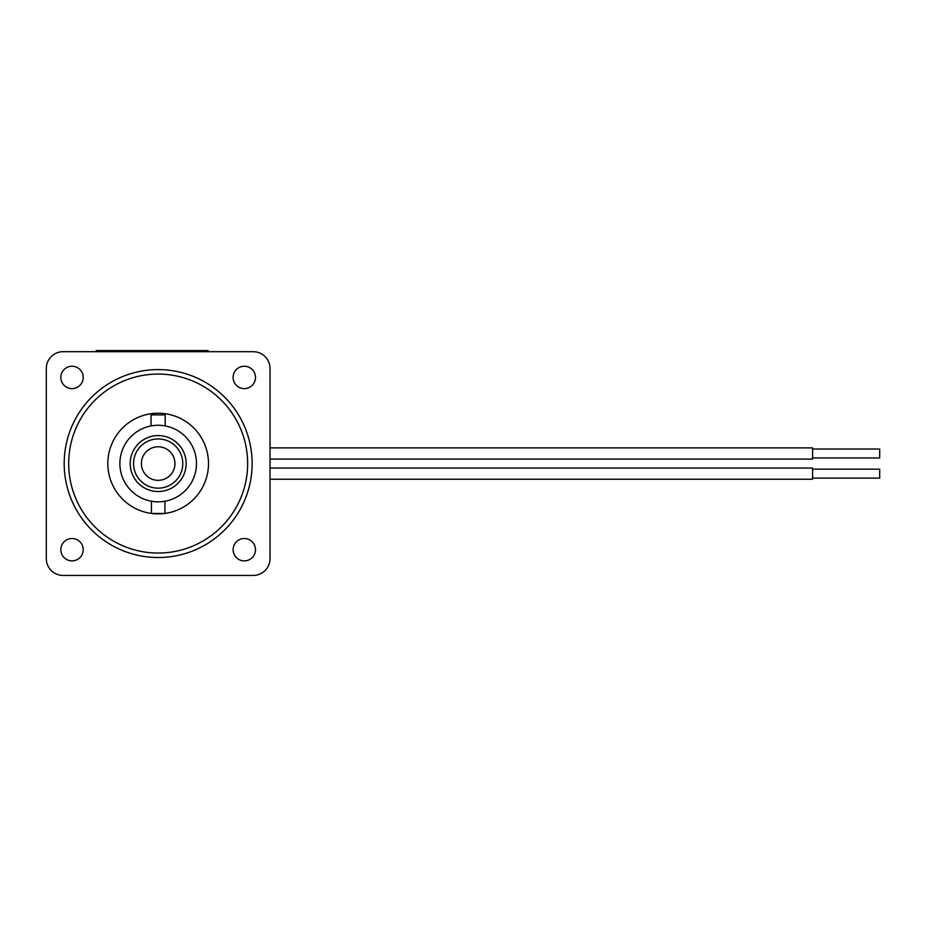 <?xml version="1.0" encoding="UTF-8"?>
<svg xmlns="http://www.w3.org/2000/svg" width="926" height="926" viewBox="0 0 926 926"><rect width="100%" height="100%" fill="white"/><g stroke="black" fill="none" stroke-linecap="round" stroke-linejoin="round"><path stroke-width="1.39" d="M165.187 425.925A38.279 38.279 0 0 1 164.909 501.244A38.279 38.279 0 0 1 119.882 463.752A38.279 38.279 0 0 1 165.187 425.925L165.187 414.871L151.042 414.871L151.042 425.948M164.909 501.244L164.909 513.444L151.424 513.444L151.424 501.244M233.12 377.426A11.181 11.181 0 0 0 249.893 387.114A11.181 11.181 0 0 0 249.893 367.738A11.181 11.181 0 0 0 233.12 377.426M233.12 549.697A11.181 11.181 0 0 0 249.893 559.385A11.181 11.181 0 0 0 249.893 540.008A11.181 11.181 0 0 0 233.12 549.697M60.838 549.697A11.181 11.181 0 0 0 77.622 559.385A11.181 11.181 0 0 0 77.622 540.008A11.181 11.181 0 0 0 60.838 549.697M60.838 377.426A11.181 11.181 0 0 0 77.622 387.114A11.181 11.181 0 0 0 77.622 367.738A11.181 11.181 0 0 0 60.838 377.426M64.195 463.556A93.966 93.966 0 0 0 205.144 544.939A93.966 93.966 0 0 0 205.144 382.183A93.966 93.966 0 0 0 64.195 463.556M247.659 463.556A89.498 89.498 0 0 1 113.423 541.062A89.498 89.498 0 0 1 113.423 386.061A89.498 89.498 0 0 1 247.659 463.556M208.5 463.556A50.34 50.34 0 0 0 132.997 419.964A50.34 50.34 0 0 0 132.997 507.159A50.34 50.34 0 0 0 208.5 463.556M63.084 351.695L253.249 351.695A16.784 16.784 0 0 1 270.033 368.479L270.033 558.644A16.784 16.784 0 0 1 253.249 575.428L63.084 575.428A16.784 16.784 0 0 1 46.3 558.644L46.3 368.479A16.784 16.784 0 0 1 63.084 351.695L96.2 351.695L63.084 351.695M158.161 491.521A27.965 27.965 0 0 0 182.387 449.573A27.965 27.965 0 0 0 133.946 449.573A27.965 27.965 0 0 0 158.161 491.521M158.161 488.164A24.608 24.608 0 0 1 136.851 451.251A24.608 24.608 0 0 1 179.482 451.251A24.608 24.608 0 0 1 158.161 488.164M158.161 480.339A16.784 16.784 0 0 1 143.634 455.164A16.784 16.784 0 0 1 172.699 455.164A16.784 16.784 0 0 1 158.161 480.339M270.033 484.819L270.033 442.304M208.072 351.695L253.249 351.695L208.072 351.695L208.072 350.572L96.2 350.572L96.2 351.695M46.3 558.644L46.3 368.479L46.3 558.644M253.249 575.428L63.084 575.428L253.249 575.428M270.033 447.895L812.577 447.895L812.577 459.088L270.033 459.088M812.577 449.017L879.7 449.017L879.7 457.965L812.577 457.965M812.577 469.158L879.7 469.158L879.7 478.105L812.577 478.105M270.033 479.217L812.577 479.217L812.577 468.035L270.033 468.035M118.574 350.572L118.574 351.695M185.698 350.572L185.698 351.695"/></g></svg>
